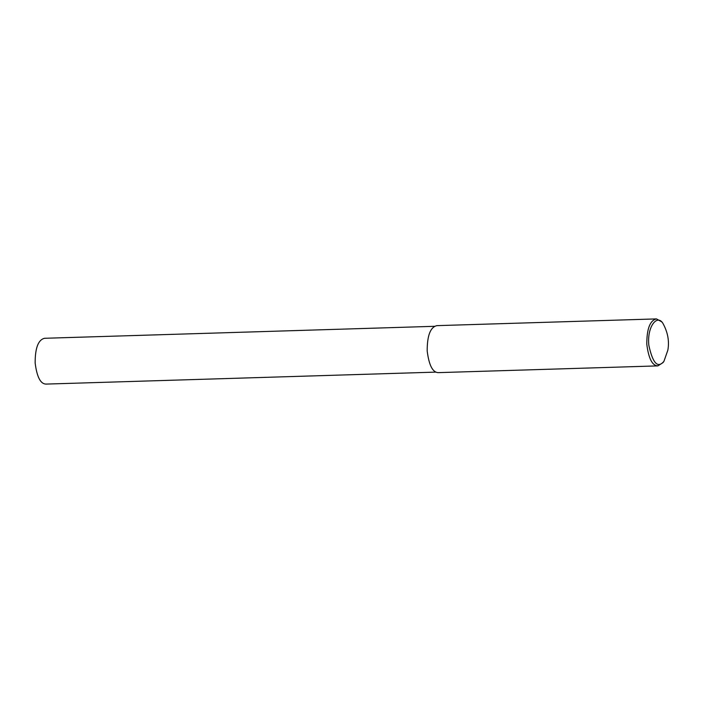 <?xml version="1.0" encoding="UTF-8"?>
<svg xmlns="http://www.w3.org/2000/svg" width="703" height="703" viewBox="0 0 703 703"><rect width="100%" height="100%" fill="white"/><g stroke="black" fill="none" stroke-linecap="round" stroke-linejoin="round"><path stroke-width="1.05" d="M663.94 361.324L662.991 362.625L657.894 365.885C652.296 365.753 648.597 358.53 646.795 344.233C646.769 328.846 649.994 320.401 656.453 318.907L661.734 321.842L662.771 323.09C667.788 332.088 669.484 341.113 667.85 350.164L663.94 361.324C657.823 368.671 652.788 363.363 648.851 345.401C646.857 326.737 657.05 314.127 662.771 323.09M657.894 365.885L438.285 372.634C432.697 372.493 428.988 365.279 427.187 350.982C427.16 335.595 430.385 327.15 436.844 325.647L656.453 318.907M435.948 372.115L45.976 384.093C40.519 383.961 36.907 376.931 35.15 362.985C35.124 347.976 38.27 339.751 44.57 338.284L434.542 326.306"/></g></svg>
